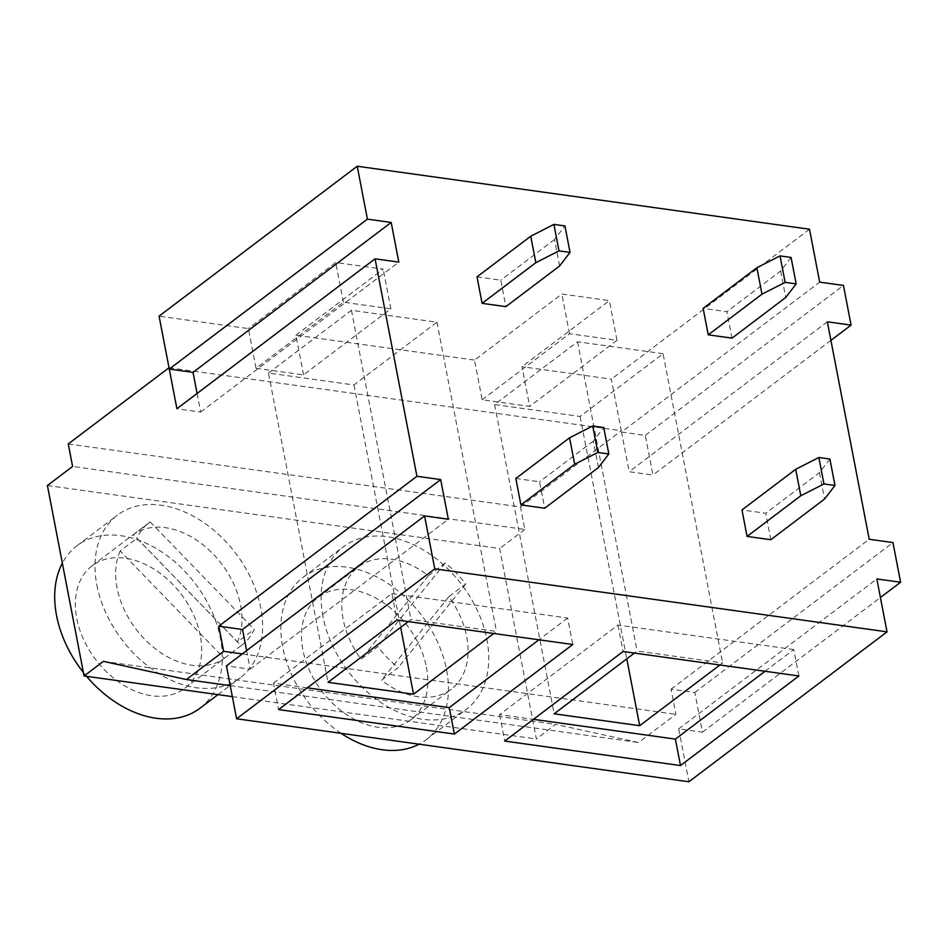 <?xml version="1.0" encoding="UTF-8"?>
<svg xmlns="http://www.w3.org/2000/svg" width="948" height="948" viewBox="0 0 948 948"><rect width="100%" height="100%" fill="white"/><g stroke="black" fill="none" stroke-linecap="round" stroke-linejoin="round"><path stroke-width="0.71" stroke-dasharray="4.74 3.56" d="M120.159 550.978A76.788 53.835 52.9 0 0 117.042 587.89A76.788 53.835 52.9 0 0 161.456 653.148A76.788 53.835 52.9 0 0 224.261 658.374L120.159 550.978L136.95 538.274L241.053 645.659A76.788 53.835 52.9 0 0 241.93 645.019A76.788 53.835 52.9 0 0 254.242 629.294L237.45 641.997A76.788 53.835 52.9 0 0 240.567 605.097A76.788 53.835 52.9 0 0 196.153 539.827A76.788 53.835 52.9 0 0 133.36 534.613L237.45 641.997M133.36 534.613L150.151 521.91A76.788 53.835 52.9 0 0 149.274 522.549A76.788 53.835 52.9 0 0 136.95 538.274M200.265 635.587A76.788 53.835 52.9 0 0 155.235 569.914A76.788 53.835 52.9 0 0 92.181 565.743A76.788 53.835 52.9 0 0 76.741 618.38A76.788 53.835 52.9 0 0 121.771 684.041A76.788 53.835 52.9 0 0 184.836 688.212A76.788 53.835 52.9 0 0 200.265 635.587M83.412 672.511A101.886 71.444 52.9 0 0 86.529 676.315M199.981 708.239A101.886 71.444 52.9 0 0 220.457 638.395A101.886 71.444 52.9 0 0 160.71 551.262A101.886 71.444 52.9 0 0 77.025 545.728A101.886 71.444 52.9 0 0 62.355 563.171M96.862 585.082A101.886 71.444 52.9 0 0 156.61 672.203A101.886 71.444 52.9 0 0 240.282 677.737A101.886 71.444 52.9 0 0 260.759 607.905A101.886 71.444 52.9 0 0 201.012 520.772A101.886 71.444 52.9 0 0 117.327 515.238A101.886 71.444 52.9 0 0 96.862 585.082M428.401 575.709L445.204 563.005A76.788 53.835 -127.1 0 1 465.598 584.039L448.807 596.754A76.788 53.835 -127.1 0 1 466.7 636.582A76.788 53.835 -127.1 0 1 451.272 689.22A76.788 53.835 -127.1 0 1 381.475 680.261L398.267 667.558A76.788 53.835 -127.1 0 1 377.873 646.512L361.081 659.227A76.788 53.835 -127.1 0 1 343.176 619.388A76.788 53.835 -127.1 0 1 358.617 566.75A76.788 53.835 -127.1 0 1 428.401 575.709L361.081 659.227M426.399 667.084A76.788 53.835 -127.1 0 1 410.97 719.71A76.788 53.835 -127.1 0 1 347.904 715.539A76.788 53.835 -127.1 0 1 302.874 649.878A76.788 53.835 -127.1 0 1 318.315 597.24A76.788 53.835 -127.1 0 1 381.369 601.411A76.788 53.835 -127.1 0 1 426.399 667.084M341.126 733.337A101.886 71.444 -127.1 0 1 282.694 647.069A101.886 71.444 -127.1 0 1 303.17 577.225A101.886 71.444 -127.1 0 1 386.843 582.759A101.886 71.444 -127.1 0 1 446.591 669.892A101.886 71.444 -127.1 0 1 426.114 739.724A101.886 71.444 -127.1 0 1 419.075 744.192M322.995 616.567A101.886 71.444 -127.1 0 1 343.472 546.735A101.886 71.444 -127.1 0 1 427.145 552.269A101.886 71.444 -127.1 0 1 486.893 639.402A101.886 71.444 -127.1 0 1 466.416 709.234A101.886 71.444 -127.1 0 1 382.743 703.7A101.886 71.444 -127.1 0 1 322.995 616.567M169.017 367.729L621.284 430.724L611.353 379.141L522.04 366.698L529.671 406.384L482.165 399.76L474.533 360.086L561.844 294.022L609.351 300.635L522.04 366.698M256.031 368.274L303.538 374.887L390.86 308.823L343.354 302.199L256.031 368.274L248.388 328.589L159.074 316.146M303.538 374.887L295.906 335.201L474.533 360.086M621.533 432.051L645.292 435.357L652.935 475.043L629.176 471.725L621.533 432.051L819.688 282.125M770.819 539.72L765.723 513.259L741.964 509.953M731.998 338.14L726.903 311.691L703.155 308.373M515.831 478.456L539.59 481.774L544.685 508.223M477.01 276.875L500.769 280.193L505.865 306.642M47.4 485.506L499.667 548.501L536.343 738.966L555.658 724.355L638.608 742.521L675.888 714.318L671.054 689.184L694.813 692.49L702.444 732.176L678.697 728.858L688.888 781.768M678.697 728.858L876.841 578.944M448.807 596.754L381.475 680.261M232.343 696.626L536.343 738.966M295.906 335.201L383.217 269.137L335.711 262.525L248.388 328.589M809.497 229.226L611.353 379.141M68.256 443.96L520.523 506.955L524.86 529.446L72.593 466.452M524.86 529.446L499.667 548.501M103.391 661.36L555.658 724.355M230.234 685.641L638.608 742.521M242.226 653.907L675.888 714.318M246.599 650.601L250.177 669.181L226.43 665.875M827.331 321.81L629.176 471.725M671.054 689.184L869.209 539.258M520.523 506.955L621.284 430.724M445.204 563.005L377.873 646.512M465.598 584.039L398.267 667.558M765.048 671.279L793.784 649.534L798.88 675.983M793.784 649.534L618.013 625.052L499.632 714.626L533.451 719.331M499.632 714.626L504.715 741.075M618.013 625.052L623.109 651.501M719.923 664.986L722.625 662.936L637.115 651.027L634.413 653.077M663.079 353.699L577.569 341.79L494.607 404.547L580.129 416.456L663.079 353.699L722.625 662.936M580.129 416.456L626.794 658.836M494.607 404.547L554.165 713.797M577.569 341.79L637.115 651.027M694.813 692.49L892.957 542.576M702.444 732.176L880.419 597.513M645.292 435.357L843.447 285.443M830.91 340.379L652.935 475.043M829.891 459.022L819.463 472.614L765.723 513.259M819.463 472.614L824.547 499.063M791.07 257.441L780.642 271.033L726.903 311.691M780.642 271.033L785.738 297.482M482.165 399.76L569.487 333.696L616.994 340.32L609.351 300.635M569.487 333.696L561.844 294.022M616.994 340.32L529.671 406.384M241.053 645.659L224.261 658.374M150.151 521.91L254.242 629.294M307.318 687.833L273.486 683.129L278.582 709.578M273.486 683.129L391.88 593.555L396.975 620.016M391.88 593.555L567.651 618.037L572.746 644.498M567.651 618.037L538.914 639.782M408.268 621.58L410.982 619.53L496.491 631.439L493.79 633.489M268.474 373.05L351.435 310.292L436.945 322.202L353.983 384.959L268.474 373.05L328.032 682.299M351.435 310.292L410.982 619.53M353.983 384.959L400.66 627.339M436.945 322.202L496.491 631.439M598.413 467.565L593.318 441.116L603.746 427.524M593.318 441.116L539.59 481.774M559.604 265.985L554.509 239.536L564.937 225.944M554.509 239.536L500.769 280.193M390.86 308.823L383.217 269.137M343.354 302.199L335.711 262.525M250.177 669.181L448.333 519.255M197.089 393.467L200.668 412.048L176.909 408.742M200.668 412.048L398.812 262.122M92.181 565.743L149.274 522.549M217.969 694.623L240.282 677.737M410.97 719.71L451.272 689.22M303.17 577.225L343.472 546.735M426.114 739.724L466.416 709.234M318.315 597.24L358.617 566.75M77.025 545.728L117.327 515.238M184.836 688.212L241.93 645.019"/><path stroke-width="1.42" d="M62.355 563.171A101.886 71.444 52.9 0 0 56.56 615.572A101.886 71.444 52.9 0 0 83.412 672.511M86.529 676.315A101.886 71.444 52.9 0 0 199.981 708.239L217.969 694.623M424.574 515.949L226.43 665.875L236.609 718.774L434.765 568.859L424.574 515.949L448.333 519.255L440.69 479.581L416.93 476.275L375.064 258.816L398.812 262.122L391.169 222.448L367.421 219.142L357.23 166.232L159.074 316.146L169.017 367.729L68.256 443.96L72.593 466.452L47.4 485.506L84.076 675.971L232.343 696.626M823.954 483.93L800.799 495.757L795.704 469.296L741.964 509.953L747.06 536.414L770.819 539.72L824.547 499.063L834.975 485.471L829.891 459.022L818.859 457.481L823.954 483.93L834.975 485.471M434.765 568.859L887.032 631.854L876.841 578.944L900.6 582.25L892.957 542.576L869.209 539.258L827.331 321.81L851.079 325.117L830.91 340.379M357.23 166.232L809.497 229.226L819.688 282.125L843.447 285.443L851.079 325.117M785.134 282.35L761.979 294.176L756.883 267.715L703.155 308.373L708.239 334.834L731.998 338.14L785.738 297.482L796.166 283.89L791.07 257.441L780.038 255.901L785.134 282.35L796.166 283.89M608.841 453.974L597.821 452.445L592.725 425.984L603.746 427.524L608.841 453.974L598.413 467.565L544.685 508.223L520.926 504.917L515.831 478.456L569.57 437.798L574.666 464.259L520.926 504.917M570.032 252.393L559 250.864L553.905 224.403L564.937 225.944L570.032 252.393L559.604 265.985L505.865 306.642L482.105 303.336L477.01 276.875L530.75 236.23L535.845 262.679L482.105 303.336M236.609 718.774L688.888 781.768L887.032 631.854M798.88 675.983L623.109 651.501L504.715 741.075L680.498 765.557L798.88 675.983M396.975 620.016L572.746 644.498L454.365 734.06L278.582 709.578L396.975 620.016M84.076 675.971L103.391 661.36L186.341 679.526L230.234 685.641M186.341 679.526L223.621 651.323L242.226 653.907M419.075 744.192A101.886 71.444 -127.1 0 1 341.126 733.337M533.451 719.331L675.403 739.108L765.048 671.279M675.403 739.108L680.498 765.557M634.413 653.077L554.165 713.797L639.675 725.706L719.923 664.986M626.794 658.836L639.675 725.706M880.419 597.513L900.6 582.25M800.799 495.757L747.06 536.414M795.704 469.296L818.859 457.481M761.979 294.176L708.239 334.834M756.883 267.715L780.038 255.901M223.621 651.323L218.787 626.19L416.93 476.275M375.064 258.816L176.909 408.742L169.265 369.056L367.421 219.142M538.914 639.782L449.269 707.611L454.365 734.06M449.269 707.611L307.318 687.833M493.79 633.489L413.541 694.209L328.032 682.299L408.268 621.58M400.66 627.339L413.541 694.209M574.666 464.259L597.821 452.445M592.725 425.984L569.57 437.798M535.845 262.679L559 250.864M553.905 224.403L530.75 236.23M440.69 479.581L242.534 629.496L246.599 650.601M242.534 629.496L218.787 626.19M391.169 222.448L193.025 372.363L197.089 393.467M193.025 372.363L169.265 369.056"/></g></svg>
